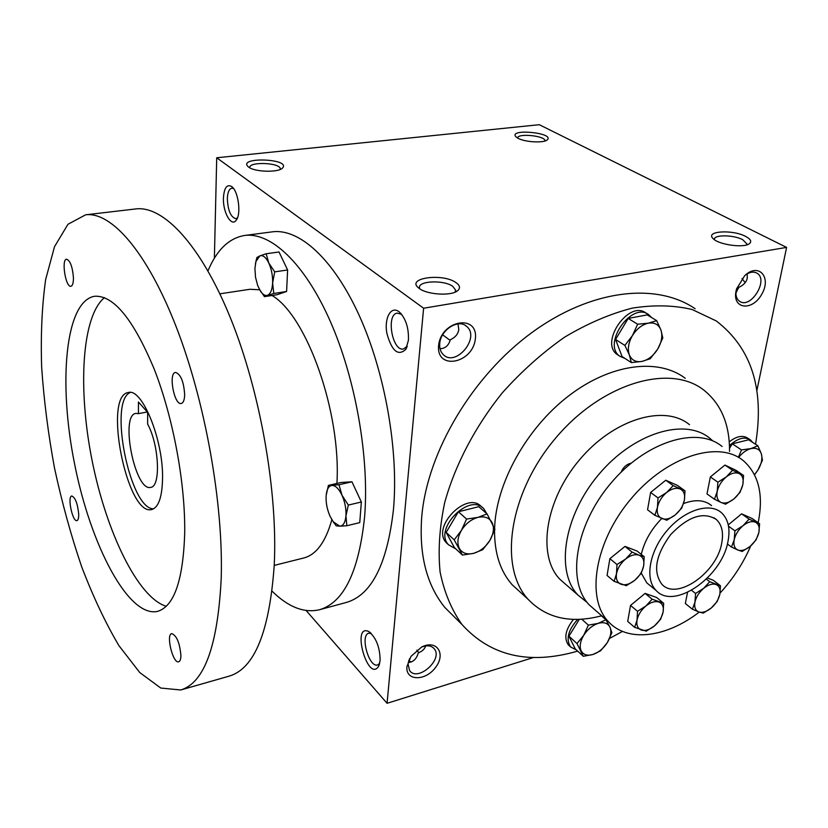 <?xml version="1.0" encoding="UTF-8"?>
<svg xmlns="http://www.w3.org/2000/svg" width="828" height="828" viewBox="0 0 828 828"><rect width="100%" height="100%" fill="white"/><g stroke="black" fill="none" stroke-linecap="round" stroke-linejoin="round"><path stroke-width="1.24" d="M408.256 662.535C413.224 662.183 416.577 658.943 418.306 652.816C422.321 651.346 424.733 649.059 425.561 645.943M421.587 647.072C427.186 644.96 431.409 645.529 434.255 648.8C443.456 659.461 417.457 682.386 409.57 670.494L408.038 663.963L409.56 658.674M406.952 666.571L410.967 656.407L421.628 647.051C436.739 639.226 446.282 653.737 435.538 667.461C425.375 681.465 405.254 681.071 406.952 666.571M439.74 343.548C440.527 329.813 458.588 318.407 466.661 326.429C480.571 337.503 455.866 367.425 443.342 354.684C440.558 351.972 439.357 348.267 439.74 343.548M438.612 345.524C441.045 320.012 478.501 313.605 475.355 338.807C472.891 363.616 436.108 370.768 438.612 345.524M745.407 274.999C749.775 271.967 753.625 271.356 756.937 273.168C769.057 279.719 750.779 309.393 739.652 301.33C736.837 299.384 735.616 296.062 735.978 291.363M736.009 291.177L736.558 288.941L744.703 275.652C758.593 262.321 771.81 277.121 761.822 294.137C752.466 311.411 732.242 309.403 736.009 291.177M408.587 661.23L410.791 662.11M408.721 660.796L411.154 661.986M416.867 650.115L418.564 652.474M736.754 288.268L738.555 287.492C743.461 285.308 746.37 282.182 747.28 278.136L747.187 273.851M738.555 287.492L735.895 293.236M440.03 348.743C445.154 348.578 448.59 345.586 450.339 339.759C455.379 337.389 458.194 333.963 458.774 329.492L457.977 323.893M458.029 620.565L444.812 607.431C426.337 584.547 418.699 553.766 421.887 515.099C427.931 451.25 472.333 376.305 531.41 332.908C590.519 289.417 656.097 282.006 695.137 308.74M756.833 390.775L786.6 247.406L539.266 124.697L216.719 157.765L214.38 258.243M306.153 610.536L387.069 703.303L423.615 308.233L786.6 247.406M387.069 703.303L533.542 657.484M518.131 138.317C525.107 142.23 543.924 143.223 547.246 139.88C555.215 132.739 507.471 128.216 516.061 136.92L518.131 138.317M745.624 236.404C750.789 239.157 752.01 241.621 749.257 243.763C743.554 248.286 718.311 244.622 713.084 238.557C704.835 231.033 732.438 229.284 745.624 236.404M248.721 167.152C254.9 172.1 278.539 172.7 282.534 168.032C291.539 158.541 236.58 156.616 248.348 166.873L248.721 167.152M456.093 282.679C460.026 285.505 460.544 288.175 457.636 290.69C451.312 296.383 426.016 294.654 418.689 288.009C405.492 277.939 442.814 272.816 456.093 282.679M423.615 308.233L216.719 157.765M380.104 660.672C380.021 647.641 376.336 637.974 369.019 631.671C350.824 622.335 368.025 683.824 378.706 666.126L380.104 660.672M223.436 197.892C224.171 187.677 226.944 183.909 231.747 186.579C238.381 191.164 241.414 214.307 236.197 220.227C231.354 227.431 222.763 212.185 223.436 197.892M408.442 340.184C408.825 327.816 405.782 318.407 399.293 311.959C391.126 305.17 384.016 317.9 386.893 333.415C391.779 351.082 398.092 356.402 405.803 349.375L408.442 340.184M685.253 378.282C658.063 357.634 610.298 363.689 568.236 396.229C526.173 428.676 495.931 483.697 494.595 528.336M494.544 530.427C494.451 553.228 500.329 571.351 512.19 584.775L520.915 592.745M755.54 444.274C764.648 389.212 751.565 348.112 716.303 320.964L692.177 309.527C673.816 305.149 653.778 304.704 632.043 308.171C609.718 313.967 587.207 323.655 564.52 337.224C542.226 352.863 521.474 371.41 502.265 392.896C475.127 426.648 455.214 464.746 444.75 502.358C439.523 527.094 437.971 550.289 440.082 571.931C444.212 592.248 451.498 609.75 461.941 624.457C490.662 656.18 529.237 665.07 577.665 651.129M609.584 638.398L622.501 631.402M729.52 451.436C729.747 424.412 721.147 403.94 703.728 390.019C669.562 363.13 601.19 383.395 555.153 438.685C508.765 493.664 498.394 567.366 528.223 599.431C546.521 618.371 571.02 623.826 601.687 615.784M727.978 541.502C730.451 528.719 728.278 519.115 721.436 512.698C709.503 501.985 684 510.193 666.685 531.007C649.224 551.686 644.639 579.372 656.19 590.54C673.92 610.453 721.902 577.054 727.978 541.502M721.695 543.323C723.724 532.735 721.923 524.786 716.303 519.466C703.314 511.342 688.089 516.403 670.618 534.671C655.579 555.195 652.681 571.755 661.934 584.34C676.714 600.817 716.706 572.945 721.695 543.323M419.775 288.806L419.465 287.699C418.099 280.713 444.046 279.75 452.823 286.384L455.659 290.183L455.038 292.149M280.237 169.429L280.288 168.788C280.133 162.516 248.245 161.408 249.818 167.753L249.839 167.836M714.429 239.685L714.409 239.354C713.953 234.51 733.639 234.769 742.737 239.696L746.991 244.053L746.752 244.871M545 140.791L545 140.791C545.455 135.792 517.5 132.956 517.572 138.007M742.033 278.529L745.169 282.659M401.673 314.402L397.305 313.108C385.744 314.257 392.306 351.817 403.546 348.971L407.221 346.27M237.47 217.867L235.856 218.664C230.722 217.215 227.886 210.498 227.338 198.523C227.648 192.293 229.139 188.846 231.83 188.194L233.599 188.577M371.286 633.492L368.76 633.234C359.766 635.014 369.06 668.217 377.671 664.936L379.69 663.352M442.649 334.822L450.153 340.401M138.431 402.004L147.643 412.354L147.622 424.091C159.152 444.812 161.015 486.823 150.717 487.35C135.13 492.142 119.677 414.973 135.916 413.389L138.452 413.638L138.431 402.004M272.06 591.161C288.279 607.121 304.083 613.31 319.504 609.729L346.456 602.422C371.575 595.032 387.245 564.034 393.476 509.427C398.775 450.649 385.072 372.465 359.259 315.582C333.405 258.626 298.991 228.145 272.288 231.85L244.602 235.473C228.994 238.112 216.781 249.901 207.963 270.87M319.504 609.729C343.92 602.536 358.969 571.413 364.651 516.372C369.412 457.097 355.481 378.044 329.906 320.467C304.29 262.797 270.549 231.871 244.602 235.473M336.924 483.448C341.219 412.437 306.857 316.027 272.05 295.482M259.609 289.769L249.984 289.282L219.865 293.816M274.223 565.4L303.762 557.989C316.255 554.75 325.621 541.988 331.842 519.705M180.732 689.983L229.284 676.103C254.569 668.548 269.555 631.516 274.244 564.996C277.887 491.687 260.199 391.24 230.432 317.942C200.614 244.508 163.188 205.385 135.782 208.935L85.626 214.814L67.958 224.284L54.524 246.651L45.654 279.512C41.98 305.729 40.644 334.874 41.638 366.949C43.884 400.007 48.179 433.737 54.524 468.141C61.914 502.337 70.929 535.126 81.579 566.497C93.005 596.491 105.456 622.873 118.932 645.654L139.777 672.574L160.777 688.047L180.732 689.983C204.34 682.924 217.836 645.695 221.211 578.286C223.488 503.952 205.261 401.508 176.116 326.615C146.918 251.567 111.2 211.471 85.626 214.814M184.696 533.605C185.503 484.028 173.311 417.933 154.277 369.278C133.401 319.277 113.477 294.944 94.495 296.279C65.091 301.371 58.157 383.116 74.623 464.115C90.604 545.228 128.464 617.988 157.558 611.375C174.035 606.448 183.081 580.531 184.696 533.605M180.918 655.641C179.779 642.932 176.716 635.583 171.727 633.596C165.724 634.496 173 663.994 178.693 661.769C180.08 661.293 180.825 659.243 180.918 655.641M78.722 514.364C77.677 503.745 75.369 497.618 71.798 495.982C67.14 496.386 72.522 522.157 76.942 520.605C78.163 520.212 78.753 518.121 78.722 514.364M184.665 394.635C183.764 381.563 180.711 374.163 175.505 372.424C168.167 373.004 174.211 405.513 181.27 403.484C183.371 402.884 184.499 399.934 184.665 394.635M73.433 277.711C72.522 266.844 70.245 260.675 66.602 259.195C61.137 259.319 65.66 287.647 70.908 286.271C72.616 285.784 73.454 282.928 73.433 277.711M104.463 297.635C81.589 316.513 77.739 389.222 92.115 460.616C106.326 532.042 137.862 597.681 166.242 606.293M162.547 478.853C163.52 440.361 142.168 387.732 128.361 392.534C102.786 395.204 127.139 516.889 151.772 509.51C158.51 507.471 162.102 497.255 162.547 478.853M130.286 392.472C108.168 401.031 129.861 509.437 153.573 508.827M147.312 411.982L138.452 413.638M259.143 288.879L264.442 296.652L277.132 294.696L286.591 291.497L287.606 269.98L279.015 251.981L266.161 253.761L259.888 255.862L255.945 261.493L254.921 268.396L255.49 277.09L257.653 285.474L260.53 291.259C262.859 294.644 265.167 295.989 267.465 295.317C270.477 294.023 272.195 289.904 272.619 282.938C272.795 275.755 271.522 269.11 268.789 263.014C265.933 257.28 262.962 254.889 259.888 255.862L256.918 257.487L255.355 264.08M264.442 296.652L273.778 293.464L272.619 282.938L274.71 271.853L268.789 263.014L266.161 253.761M273.778 293.464L286.591 291.497M274.71 271.853L287.606 269.98M331.428 518.99L336.158 525.821L339.832 526.184C343.278 525.904 345.317 522.458 345.949 515.834C346.301 508.92 344.986 502.058 342.005 495.247C338.859 488.748 335.537 485.477 332.028 485.436C329.327 485.725 327.495 488.137 326.542 492.681L326.118 495.993C325.818 502.772 327.112 509.489 329.989 516.154L333.26 521.795L339.832 526.184L346.839 525.749L345.949 515.834L348.34 505.07L342.005 495.247L338.983 484.742L328.405 485.384L341.239 482.476L351.941 481.792L361.35 502.006L359.756 522.613L346.839 525.749M348.34 505.07L361.35 502.006M338.983 484.742L351.941 481.792M326.18 495.289L328.405 485.384M631.35 362.592L629.311 354.808L624.881 345.421L632.437 335.588C628.442 342.616 627.396 349.023 629.311 354.808C631.64 360.242 635.873 362.447 642 361.412C648.2 359.911 653.427 355.802 657.701 349.106C661.655 342.233 662.742 335.889 660.961 330.072C658.767 324.555 654.575 322.247 648.396 323.158C642.114 324.597 636.794 328.737 632.437 335.588L637.632 324.234L648.396 323.158L656.687 320.633L660.961 330.072L662.804 337.959L657.701 349.106L650.218 358.741L642 361.412L631.35 362.592L622.076 356.557L615.556 339.459L624.881 345.421M651.532 317.517L648.79 314.764C631.847 301.019 601.832 344.055 619.789 356.226L625.15 358.555M647.227 313.833L646.13 313.17C629.197 299.425 599.255 342.378 617.202 354.539L618.826 355.595M656.687 320.633L647.185 314.888L628.193 318.418L637.632 324.234M628.193 318.418L615.556 339.459M462.459 555.081L454.199 539.846L461.413 530.396C457.563 537.279 456.88 543.292 459.374 548.446C462.293 553.249 467.054 554.874 473.647 553.332C480.281 551.345 485.684 547.06 489.855 540.467C493.674 533.739 494.409 527.778 492.06 522.571C489.286 517.686 484.566 515.958 477.901 517.396C471.163 519.322 465.667 523.658 461.413 530.396L466.578 519.063L477.901 517.396L487.061 513.909L494.937 529.33L489.855 540.467L482.714 549.72L473.647 553.332L462.459 555.081L454.406 547.598L446.137 532.404L454.199 539.846M486.729 513.619L483.987 509.013C469.931 491.915 433.116 528.957 448.528 544.793L455.793 548.892M482.103 507.378L481.679 507.005C467.623 489.907 430.881 526.877 446.292 542.702L448.196 544.482M487.061 513.909L478.791 506.695L458.401 511.756L466.578 519.063M458.401 511.756L446.137 532.404M583.285 656.293L577.002 643.563L583.719 635.293C580.159 641.369 579.31 646.575 581.184 650.901C583.429 654.886 587.373 656.076 593.024 654.451C598.716 652.443 603.477 648.5 607.297 642.642C610.826 636.68 611.716 631.516 609.957 627.158C607.814 623.08 603.902 621.818 598.22 623.36C592.444 625.337 587.611 629.311 583.719 635.293L588.387 625.14L598.22 623.36L605.91 619.768L609.957 627.158L611.892 632.654L607.297 642.642L600.652 650.767L593.024 654.451L583.285 656.293L575.243 648.893L568.929 636.183L577.002 643.563M577.685 619.396C568.101 630.108 565.741 639.299 570.606 646.978L576.391 649.949M573.493 619.375C565.472 629.601 563.764 638.109 568.36 644.909L569.592 646.047M581.732 619.22L588.387 625.14M579.3 619.344L568.929 636.183M601.428 615.856L605.91 619.768M754.494 474.641L757.837 470.221C761.47 464.146 762.64 458.671 761.346 453.806C759.669 449.221 756.181 447.493 750.882 448.61C746.442 449.842 742.364 452.781 738.638 457.439M738.39 457.294L741.495 449.914L750.882 448.61L757.879 445.795L761.346 453.806L762.453 460.233L757.837 470.221L754.546 474.744M752.683 442.411L750.447 439.896C744.527 436.294 737.531 438.229 729.447 445.692M749.381 439.213L747.87 438.229C742.799 434.938 736.578 436.149 729.23 441.852M757.879 445.795L748.657 439.792L732.314 443.839L741.495 449.914M732.314 443.839L729.52 448.341M654.876 515.316L657.442 507.398L658.022 497.928L666.633 492.515C661.717 496.696 658.653 501.664 657.442 507.398C656.604 513.029 658.074 516.744 661.862 518.545C665.867 519.963 670.338 518.742 675.275 514.902C680.098 510.783 683.131 505.887 684.373 500.226C685.284 494.626 683.876 490.88 680.15 488.986C676.165 487.464 671.663 488.644 666.633 492.515L673.205 485.632L685.004 490.838L684.373 500.226L681.734 508.071L675.275 514.902L666.788 520.253L654.876 515.316L647.548 509.769L650.632 492.443L658.022 497.928M692.415 609.232L694.951 602.153L695.572 593.479L703.624 588.356C699.049 592.341 696.151 596.936 694.951 602.153C694.092 607.245 695.385 610.505 698.832 611.954L692.415 609.232L685.336 603.519L687.53 592.413M691.608 590.333L695.572 593.479M706.377 579.114L709.72 581.711L720.484 585.82L713.291 580.262L707.474 578.027M709.72 581.711L703.624 588.356C708.302 584.64 712.463 583.367 716.106 584.537C719.501 586.058 720.743 589.35 719.822 594.421C718.59 599.565 715.723 604.109 711.231 608.042L703.282 613.103L698.832 611.954C702.496 613.03 706.626 611.726 711.231 608.042L717.214 601.449L719.822 594.421L720.484 585.82M724.945 465.067L710.352 476.938L706.998 493.923L714.481 499.253L717.203 491.47L717.897 482.196L726.27 476.928L732.552 470.242L743.565 475.458L735.957 470.294L724.945 465.067L732.552 470.242M710.352 476.938L717.897 482.196M743.565 475.458L742.819 484.639C741.505 490.197 738.504 494.978 733.846 498.984L725.597 504.2L721.085 502.461C724.831 503.879 729.085 502.72 733.846 498.984L740.025 492.36L742.819 484.639C743.823 479.153 742.581 475.458 739.114 473.564C735.399 472.053 731.114 473.171 726.27 476.928C721.519 480.996 718.497 485.839 717.203 491.47C716.261 496.997 717.555 500.661 721.085 502.461L714.481 499.253M731.507 547.06L734.219 539.701L734.922 530.831L743.016 525.697C738.431 529.661 735.502 534.339 734.219 539.701C733.266 544.959 734.477 548.395 737.851 550.009L731.507 547.06L727.388 544.017M728.516 526.184L734.922 530.831M749.081 519.125L759.607 523.782L752.145 518.514L741.619 513.846L749.081 519.125L743.016 525.697C747.694 522.013 751.814 520.843 755.374 522.178C758.696 523.886 759.856 527.353 758.852 532.57L759.607 523.782M756.088 539.877L758.852 532.57C757.548 537.869 754.639 542.485 750.127 546.397L742.147 551.469L737.851 550.009C741.433 551.262 745.531 550.051 750.127 546.397L756.088 539.877M741.619 513.846L728.257 524.859M618.464 551.686L615.132 554.408M639.537 597.992L634.9 601.811M663.673 603.281L663.114 612.047L660.651 619.189L654.399 625.968L646.244 631.164L634.631 627.345L637.022 620.162C636.256 625.337 637.715 628.649 641.4 630.067C645.312 631.122 649.638 629.756 654.399 625.968C659.057 621.931 661.955 617.284 663.114 612.047C663.942 606.893 662.535 603.56 658.902 602.039C655.02 600.9 650.653 602.235 645.809 606.055C641.079 610.153 638.14 614.852 637.022 620.162L637.529 611.312L645.809 606.055L652.164 599.213L663.673 603.281L656.614 597.485L645.115 593.397L652.164 599.213M645.115 593.397L630.543 605.413L637.529 611.312M630.543 605.413L627.696 621.393L634.631 627.345M685.004 490.838L677.542 485.456L665.753 480.23L673.205 485.632M665.753 480.23L650.632 492.443M626.268 585.686L614.107 581.349L616.498 573.752L616.974 564.51L625.544 559.097L632.147 552.131L639.175 555.215C635.107 553.901 630.563 555.195 625.544 559.097C620.638 563.299 617.616 568.184 616.498 573.752C615.742 579.207 617.305 582.726 621.176 584.33C625.264 585.541 629.777 584.216 634.714 580.345L626.268 585.686M644.205 556.726L639.175 555.215C642.983 556.923 644.484 560.473 643.666 565.886C642.518 571.392 639.526 576.205 634.714 580.345L641.203 573.431L643.666 565.886L644.205 556.726L637.032 551.013L624.985 546.397L609.874 558.683L607.069 575.47L614.107 581.349M624.985 546.397L632.147 552.131M609.874 558.683L616.974 564.51M758.148 522.747C763.758 495.061 758.81 474.361 743.316 460.658C718.435 439.834 666.343 456.352 630.719 499.17C594.804 541.719 585.696 598.22 608.404 621.642C627.552 642.766 666.25 637.622 699.246 612.089M720.07 593.055C733.184 578.71 743.409 562.978 750.737 545.88M658.581 486.026L656.304 487.868M735.999 518.473L731.528 522.168M718.435 470.366L715.206 472.995M708.778 503.61L711.573 505.618C704.566 499.874 695.22 499.191 683.545 503.569M661.727 518.494C651.15 529.402 644.339 541.367 641.286 554.398M641.317 573.193L646.813 582.891L649.742 585.282M689.527 424.702C664.408 403.909 613.424 419.061 579.279 460.099C544.845 500.888 537.061 555.867 559.935 579.321L566.228 584.816M712.763 440.889L709.699 438.188C684.663 417.374 633.254 433.034 598.551 474.744C563.568 516.186 555.288 571.744 578.11 595.197L587.155 602.473M631.06 463.204C626.641 464.197 623.318 467.199 621.083 472.198M722.109 446.489C697.135 425.664 645.467 441.634 610.422 483.749C575.087 525.604 566.518 581.515 589.298 604.957L595.57 610.443M433.21 647.703L434.255 648.8M756.181 272.774L756.937 273.168M465.067 325.28L466.661 326.429M528.223 599.431L512.19 584.775M656.19 590.54L646.813 582.891M456.725 291.301L457.636 290.69M455.566 291.114L455.659 290.183M280.288 168.788L280.257 169.347M281.944 168.519L282.534 168.032M401.363 314.019L399.293 311.959M407.055 346.746L405.803 349.375M232.844 187.635L231.747 186.579M236.984 218.965L236.197 220.227M370.54 632.789L369.019 631.671M379.421 664.356L378.706 666.126M738.328 288.548L738.514 287.626M461.941 624.457L444.812 607.431M716.303 519.466L713.964 517.779M255.945 261.493L256.204 260.023M333.26 521.795L333.839 522.779M619.789 356.226L617.202 354.539M448.528 544.793L446.292 542.702M570.606 646.978L568.36 644.909M578.11 595.197L559.935 579.321M608.404 621.642L589.298 604.957"/></g></svg>
